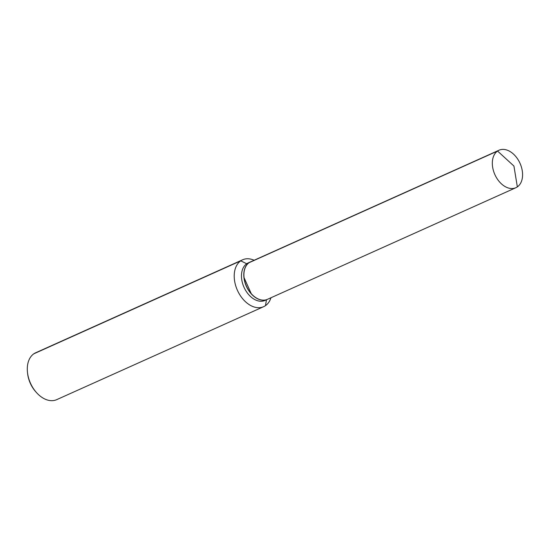 <?xml version="1.0" encoding="UTF-8"?>
<svg xmlns="http://www.w3.org/2000/svg" width="550" height="550" viewBox="0 0 550 550"><rect width="100%" height="100%" fill="white"/><g stroke="black" fill="none" stroke-linecap="round" stroke-linejoin="round"><path stroke-width="0.82" d="M265.485 305.635A25.692 17.222 -114.2 0 1 263.649 306.673A25.692 17.222 -114.2 0 1 238.081 291.713A25.692 17.222 -114.2 0 1 240.756 260.837L246.709 263.752A20.549 13.777 -114.2 0 1 248.174 262.928A20.549 13.777 -114.2 0 0 246.709 263.752L249.026 262.714A20.549 13.777 -114.2 0 1 250.491 261.882A20.549 13.777 -114.2 0 1 250.553 261.862A20.549 13.777 -114.2 0 0 250.491 261.882L248.174 262.928L250.491 261.882A20.549 13.777 -114.2 0 0 249.026 262.714L249.026 262.714A20.549 13.777 -114.2 0 0 246.888 287.416A20.549 13.777 -114.2 0 0 267.341 299.379A20.549 13.777 -114.2 0 1 246.888 287.416A20.549 13.777 -114.2 0 1 249.026 262.714L246.709 263.752A20.549 13.777 -114.2 0 0 244.564 288.454A20.549 13.777 -114.2 0 0 265.024 300.424A20.549 13.777 -114.2 0 1 244.564 288.454A20.549 13.777 -114.2 0 1 246.709 263.752L240.756 260.837A25.692 17.222 65.8 0 1 242.591 259.799A25.692 17.222 65.8 0 0 240.756 260.837A25.692 17.222 -114.2 0 0 238.081 291.713A25.692 17.222 -114.2 0 0 263.649 306.673L56.739 399.637A25.692 17.222 -114.2 0 1 36.52 392.618A25.692 17.222 -114.2 0 1 27.5 372.543A25.692 17.222 -114.2 0 1 33.839 353.801A25.692 17.222 -114.2 0 1 35.681 352.77A25.692 17.222 -114.2 0 0 33.839 353.801L240.756 260.837L33.839 353.801A25.692 17.222 -114.2 0 0 27.5 372.543A25.692 17.222 -114.2 0 0 36.52 392.618A25.692 17.222 -114.2 0 0 56.739 399.637L263.649 306.673A25.692 17.222 -114.2 0 0 265.485 305.635A25.692 17.222 65.8 0 0 270.971 297.749A25.692 17.222 65.8 0 1 265.485 305.635L266.461 299.778M267.396 299.351A20.549 13.777 -114.2 0 1 267.341 299.379L265.024 300.424L267.341 299.379A20.549 13.777 -114.2 0 0 267.396 299.351M517.344 186.89A20.549 13.777 65.8 0 0 519.482 162.188A20.549 13.777 65.8 0 0 499.029 150.219A20.549 13.777 65.8 0 0 497.558 151.051A20.549 13.777 -114.2 0 0 495.419 175.746A20.549 13.777 -114.2 0 0 515.873 187.715A20.549 13.777 -114.2 0 0 517.344 186.89A20.549 13.777 -114.2 0 1 515.873 187.715A20.549 13.777 -114.2 0 1 495.419 175.746A20.549 13.777 -114.2 0 1 497.558 151.051L513.934 166.052L517.344 186.89A20.549 13.777 65.8 0 0 519.482 162.188A20.549 13.777 65.8 0 0 499.029 150.219A20.549 13.777 65.8 0 0 497.558 151.051L513.934 166.052M267.458 299.331A20.549 13.777 -114.2 0 1 247.005 287.361A20.549 13.777 -114.2 0 1 249.143 262.659A20.549 13.777 -114.2 0 1 250.607 261.834A20.549 13.777 -114.2 0 0 249.143 262.659L497.558 151.051L249.143 262.659A20.549 13.777 -114.2 0 0 247.005 287.361A20.549 13.777 -114.2 0 0 267.458 299.331L515.873 187.715L267.458 299.331M251.261 293.686A20.384 13.667 -114.2 0 1 244.069 277.688L251.261 293.686A20.384 13.667 -114.2 0 1 244.069 277.688M254.127 260.253A25.692 17.222 65.8 0 0 242.591 259.799L35.681 352.77L242.591 259.799A25.692 17.222 65.8 0 1 254.127 260.253M35.75 391.758A23.121 15.503 -114.2 0 1 27.631 373.684L27.5 372.543L27.631 373.684A23.121 15.503 -114.2 0 0 35.75 391.758L36.52 392.618L35.75 391.758M499.029 150.219L250.607 261.834L499.029 150.219"/></g></svg>
